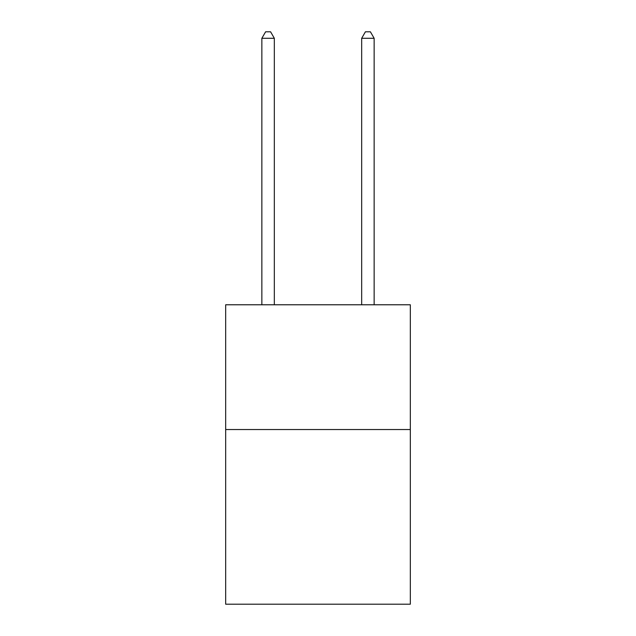 <?xml version="1.0" encoding="UTF-8"?>
<svg xmlns="http://www.w3.org/2000/svg" width="636" height="636" viewBox="0 0 636 636"><rect width="100%" height="100%" fill="white"/><g stroke="black" fill="none" stroke-linecap="round" stroke-linejoin="round"><path stroke-width="0.95" d="M410.323 429.538L410.323 604.2L225.677 604.2L225.677 304.779L410.323 304.779L410.323 429.538L225.677 429.538M274.331 304.779L274.331 38.287L261.857 38.287L261.857 304.779M261.857 38.287L265.602 31.8L270.594 31.8L274.331 38.287M374.143 304.779L374.143 38.287L361.669 38.287L361.669 304.779M361.669 38.287L365.406 31.8L370.398 31.8L374.143 38.287"/></g></svg>
